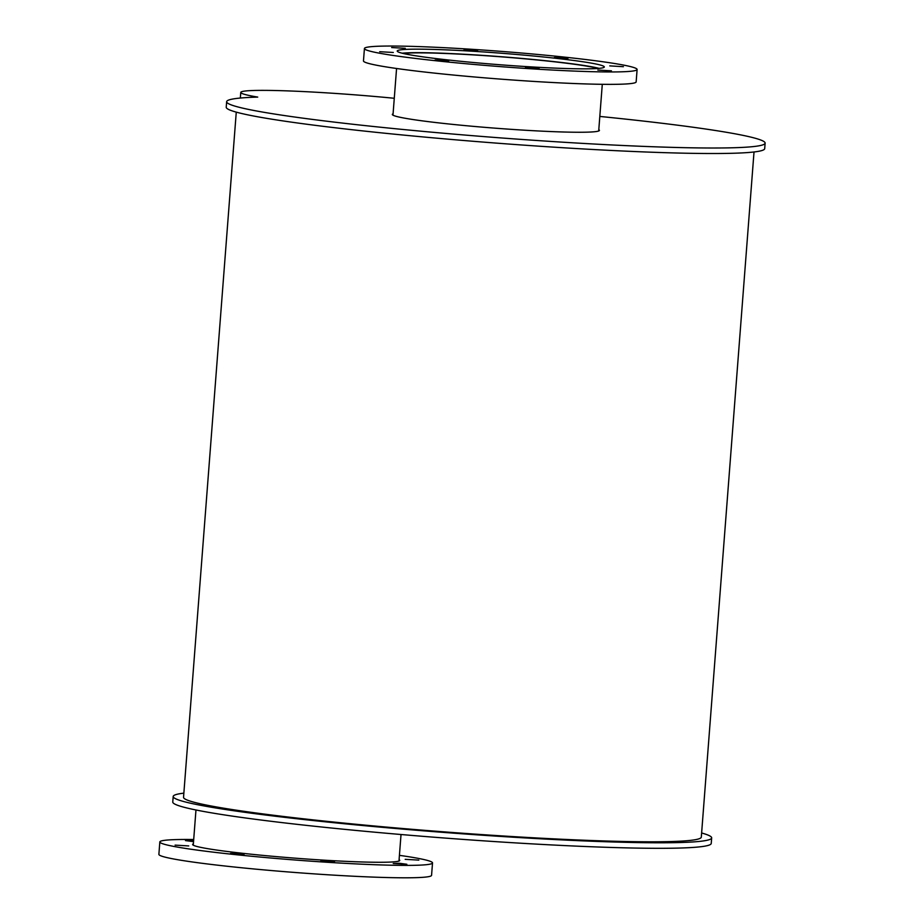 <?xml version="1.0" encoding="UTF-8"?>
<svg xmlns="http://www.w3.org/2000/svg" width="924" height="924" viewBox="0 0 924 924"><rect width="100%" height="100%" fill="white"/><g stroke="black" fill="none" stroke-linecap="round" stroke-linejoin="round"><path stroke-width="1.39" d="M403.314 53.488A101.086 5.648 -175.6 0 1 500.935 56.814A101.086 5.648 -175.6 0 1 597.909 68.468M599.099 68.364A103.165 5.763 4.4 0 0 500.947 56.699A103.165 5.763 4.4 0 0 402.148 53.211M418.56 56.225A103.858 5.798 -175.6 0 1 397.216 51.028A103.858 5.798 -175.6 0 1 501.212 53.222A103.858 5.798 -175.6 0 1 604.319 66.967A103.858 5.798 -175.6 0 1 533.806 67.048A103.858 5.798 -175.6 0 1 418.56 56.225M464.01 49.977L477.627 50.762L464.01 49.977M554.365 57.577L567.983 58.374L554.365 57.577M609.794 65.893L623.411 66.69L609.794 65.893M597.816 70.051L611.445 70.836L597.816 70.051M525.467 67.614L539.085 68.399L525.467 67.614M435.112 60.014L448.729 60.799L435.112 60.014M379.683 51.698L393.301 52.483L379.683 51.698M391.649 47.54L405.278 48.325L391.649 47.54M364.426 48.51L363.467 60.915A136.752 7.635 4.4 0 0 391.58 67.764A136.752 7.635 4.4 0 0 543.312 81.993A136.752 7.635 4.4 0 0 636.151 81.901L637.11 69.496A136.752 7.635 4.4 0 0 501.351 51.386A136.752 7.635 4.4 0 0 364.426 48.51A136.752 7.635 4.4 0 0 392.527 55.359A136.752 7.635 4.4 0 0 544.259 69.589A136.752 7.635 4.4 0 0 637.11 69.496M399.087 859.678A103.858 5.798 -175.6 0 1 399.734 860.406A103.858 5.798 -175.6 0 1 329.21 860.475A103.858 5.798 -175.6 0 1 213.975 849.664A103.858 5.798 -175.6 0 1 192.619 844.467A103.858 5.798 -175.6 0 1 193.37 843.855M405.197 859.332L418.826 860.117L405.197 859.332M393.231 863.49L399.295 863.259L406.849 864.275L393.231 863.49M320.882 861.041L334.5 861.838L320.882 861.041M230.526 853.441L244.144 854.226L230.526 853.441M175.098 845.125L188.715 845.922L175.098 845.125M193.532 841.637L185.505 840.597L193.601 840.794M193.705 839.523A136.752 7.635 4.4 0 0 159.829 841.937L158.882 854.354A136.752 7.635 4.4 0 0 186.983 861.191A136.752 7.635 4.4 0 0 338.715 875.432A136.752 7.635 4.4 0 0 431.566 875.328L432.524 862.924A136.752 7.635 4.4 0 0 399.422 855.347M159.829 841.937A136.752 7.635 4.4 0 0 187.942 848.786A136.752 7.635 4.4 0 0 339.674 863.028A136.752 7.635 4.4 0 0 432.524 862.924M598.798 129.66A103.858 5.798 -175.6 0 1 599.433 130.376A103.858 5.798 -175.6 0 1 528.921 130.457A103.858 5.798 -175.6 0 1 413.686 119.646A103.858 5.798 -175.6 0 1 392.33 114.449A103.858 5.798 -175.6 0 1 393.081 113.837M394.271 98.279A113.548 6.341 4.4 0 0 240.771 92.412A113.548 6.341 4.4 0 0 257.738 97.089A270.027 15.073 4.4 0 0 226.646 101.698A270.027 15.073 4.4 0 0 494.733 137.445A270.027 15.073 4.4 0 0 765.118 143.128A270.027 15.073 4.4 0 0 599.815 116.436M226.646 101.698L226.23 107.207A270.027 15.073 4.4 0 0 494.305 142.954A270.027 15.073 4.4 0 0 764.702 148.648L765.118 143.128M240.771 92.412L240.344 97.932A113.548 6.341 4.4 0 0 240.356 98.048M183.864 793.15A270.027 15.073 4.4 0 0 173.192 796.476A270.027 15.073 4.4 0 0 441.268 832.224A270.027 15.073 4.4 0 0 711.665 837.918A270.027 15.073 4.4 0 0 701.628 832.986M173.192 796.476L172.765 801.997A270.027 15.073 4.4 0 0 440.84 837.745A270.027 15.073 4.4 0 0 711.237 843.427L711.665 837.918M236.267 112.139L183.541 797.273A259.644 14.495 4.4 0 0 441.314 831.646A259.644 14.495 4.4 0 0 701.304 837.121L754.019 151.975M396.569 68.492L392.977 115.165M602.286 84.315L598.694 130.989M195.969 809.978L193.266 845.183M401.028 834.511L398.983 861.018"/></g></svg>
